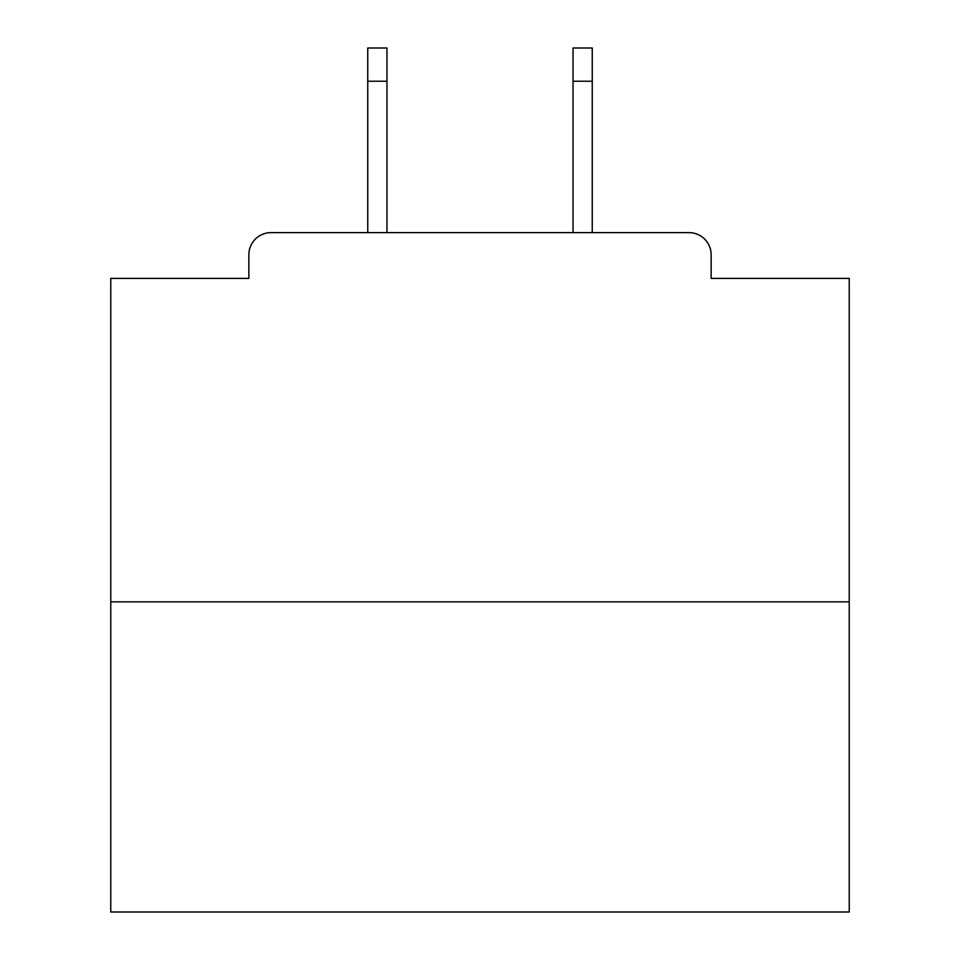 <?xml version="1.0" encoding="UTF-8"?>
<svg xmlns="http://www.w3.org/2000/svg" width="960" height="960" viewBox="0 0 960 960"><rect width="100%" height="100%" fill="white"/><g stroke="black" fill="none" stroke-linecap="round" stroke-linejoin="round"><path stroke-width="1.44" d="M711.144 278.4L711.144 254.772L711.144 278.4L849.228 278.4L849.228 912L110.772 912L110.772 278.4L248.856 278.4L248.856 254.772L248.856 278.4M849.228 601.848L110.772 601.848M711.144 254.772A22.152 22.152 0 0 0 688.98 232.62L271.02 232.62A22.152 22.152 0 0 0 248.856 254.772M688.98 232.62L595.2 232.62M364.8 232.62L271.02 232.62M386.952 81.228L367.752 81.228L367.752 48L386.952 48L386.952 232.62M367.752 81.228L367.752 232.62M592.248 48L592.248 81.228L573.048 81.228L573.048 48L592.248 48M573.048 232.62L573.048 81.228M592.248 232.62L592.248 81.228"/></g></svg>

